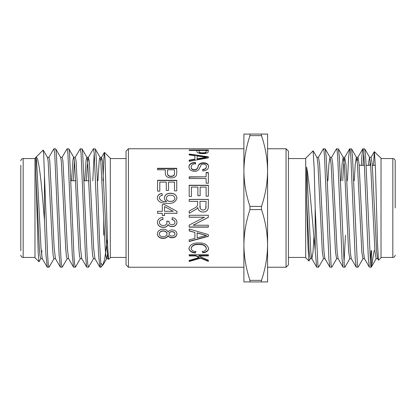 <?xml version="1.0" encoding="UTF-8"?>
<svg xmlns="http://www.w3.org/2000/svg" width="416" height="416" viewBox="0 0 416 416"><rect width="100%" height="100%" fill="white"/><g stroke="black" fill="none" stroke-linecap="round" stroke-linejoin="round"><path stroke-width="0.62" d="M395.2 208L395.2 160.924L395.2 208M20.8 165.344L20.8 250.656M164.538 206.539L164.538 211.297L173.202 211.297L164.538 206.539M205.785 208.395L206.112 201.354L199.888 201.354L200.247 208.359M162.297 204.604L164.538 204.604L176.987 211.406L176.987 213.283L164.538 213.283L164.538 215.509L162.297 215.509L162.297 213.283L157.565 213.283L157.565 211.297L162.297 211.297L162.297 204.578L164.538 204.578L170.773 208M194.74 208L194.74 208C196.633 207.215 197.6 205.852 197.647 203.918L197.647 203.882C197.652 205.79 196.685 207.163 194.74 208L189.181 211.021L189.181 213.283L196.877 208.816L189.181 213.242M197.772 207.568L196.877 208.811L197.772 207.563L197.86 208L197.772 207.563M199.888 206.029L199.992 207.475M200.028 207.672L200.112 208C200.621 209.347 201.599 210.033 203.055 210.054C204.516 210.044 205.473 209.357 205.925 208L206.112 206.528M208.307 207.558L208.276 207.87M189.181 199.446L208.354 199.446M128.424 267.238L126.058 264.872L126.058 151.128L128.424 148.762L128.424 267.238L243.89 267.238M286.062 148.762L288.428 151.128L288.428 264.872L286.062 267.238L286.062 148.762L267.587 148.762M311.329 208C309.878 190.237 308.308 176.582 306.628 167.034L310.809 251.898L311.745 258.549L316.706 267.119L311.329 208M323.591 258.549L318.63 267.119L317.912 265.153L315.188 208L314.189 168.454L313.108 150.836L305.703 158.236L305.703 257.764L308.932 260.993L310.424 258.549M308.932 260.993L307.913 245.05L306.628 199.337L306.628 167.034M376.251 258.549L371.29 267.119L370.573 265.153L365.664 156.697L364.707 148.881L362.778 148.881L361.821 156.697L361.332 165.344M371.093 250.656L370.323 262.917M371.15 267.238L369.361 267.119L368.404 259.303L364.016 156.697L363.501 150.847L362.918 148.762M371.545 250.656L371.545 266.271L374.124 250.656M363.085 258.549L358.124 267.119L357.406 265.153L352.498 156.697L351.541 148.881L349.617 148.881L348.66 156.697L347.464 180.757M357.984 267.238L356.2 267.119L355.243 259.303L350.854 156.697L350.334 150.847L349.757 148.762M349.918 258.549L344.958 267.119L344.24 265.153L339.336 156.697L338.38 148.881L336.45 148.881L331.49 157.451M345.467 235.243L343.996 262.917M344.817 267.238L343.034 267.119L342.077 259.303L337.688 156.697L337.168 150.847L336.591 148.762M336.757 258.549L331.796 267.119L331.079 265.153L326.17 156.697L325.213 148.881L323.289 148.881L318.328 157.451M331.656 267.238L329.867 267.119L328.91 259.303L324.522 156.697L324.007 150.847L323.43 148.762M363.745 153.083L362.981 165.344M368.316 165.344L369.502 157.31L371.15 157.31L372.247 164.102L376.636 251.898L377.567 258.549L378.596 260.187L381.02 257.764L381.02 158.236L374.327 151.674L373.464 165.344M378.498 260.151L377.504 244.005L375.445 168.568L374.421 151.637M261.503 206.419C265.398 194.839 267.426 183.045 267.587 171.033L267.587 244.967C267.431 232.924 265.403 221.13 261.503 209.581L261.503 206.419L249.974 206.419L249.974 209.581L261.503 209.581M189.181 225.098L204.443 217.235L189.181 217.235L189.181 215.264L208.354 215.264L208.354 217.36L193.071 225.233L208.354 225.233L208.354 227.131L189.181 227.131L189.181 225.098M194.906 232.461L194.906 238.394L189.181 239.819L189.181 241.545L208.354 236.324L208.354 234.603L189.181 229.003L189.181 230.927L194.906 232.461L189.181 230.745M195.406 252.99C191.506 252.632 189.348 251.124 188.932 248.466C189.92 244.66 193.237 242.824 198.895 242.965C204.422 242.887 207.657 244.764 208.598 248.602C208.27 251.009 206.362 252.418 202.873 252.829L202.379 251.503C204.792 251.191 206.118 250.208 206.362 248.539C205.618 245.71 203.128 244.379 198.895 244.556C194.615 244.322 192.041 245.612 191.173 248.425C191.5 250.354 193.076 251.441 195.905 251.67L195.406 252.632C191.506 252.278 189.348 250.78 188.932 248.144M172.032 229.928C174.97 230.006 176.618 231.327 176.987 233.896C176.608 236.439 174.928 237.723 171.954 237.76C170.165 237.796 168.875 237.125 168.085 235.742C167.19 237.557 165.537 238.441 163.134 238.404C159.687 238.352 157.747 236.86 157.321 233.927C157.758 230.88 159.718 229.32 163.202 229.237C165.62 229.195 167.253 230.142 168.085 232.076C168.891 230.604 170.206 229.892 172.032 229.928M163.046 219.44C160.872 219.596 159.624 220.574 159.312 222.373C159.687 224.422 161.023 225.456 163.322 225.472C165.495 225.462 166.728 224.463 167.029 222.482L166.764 221.146L169.021 221.385L168.99 221.681C169.099 223.631 170.139 224.656 172.11 224.76C173.805 224.734 174.767 223.938 174.996 222.373C174.829 220.761 173.836 219.866 172.006 219.684L172.255 217.724C175.115 218.093 176.691 219.627 176.987 222.316C176.618 225.098 174.954 226.543 171.995 226.658C170.279 226.663 168.974 225.976 168.085 224.598C167.237 226.522 165.656 227.448 163.342 227.365C159.817 227.282 157.81 225.612 157.321 222.342C157.747 219.346 159.572 217.724 162.796 217.48L163.046 219.44M199.004 257.462L195.827 255.923L189.181 255.923L189.181 254.722L208.354 254.722L208.354 255.923L198.801 255.923L208.354 260.234L208.354 261.383L200.574 258.185L189.181 261.508L189.181 260.484L199.004 257.462L199.004 257.067L195.827 255.538L195.827 255.923M197.647 203.882L197.647 201.354L189.181 201.354L189.181 199.378L208.354 199.378L208.26 208C207.693 210.704 205.967 212.051 203.07 212.04C200.304 212.04 198.567 210.694 197.86 208L197.86 208C198.567 210.668 200.304 212.004 203.07 212.009L203.07 212.04M99.856 267.124L94.895 258.549L93.668 248.186L89.284 161.153L88.312 157.451L93.408 148.762L95.191 148.876L95.862 153.249C96.491 160.321 97.427 180.372 98.056 200.216C98.925 225.976 100.006 254.582 100.818 263.104L102.757 265.304L104.671 259.194L107.396 239.039M103.043 180.757L103.693 160.633L104.374 152.443L104.983 157.097L107.635 246.028L108.54 259.381L110.297 257.764L110.297 158.236L104.468 152.407M38.979 261.763L40.908 258.554L40.024 255.902L39.364 248.186L35.906 174.101L38.215 252.819L38.979 261.763L34.98 257.764L34.98 158.236L43.15 150.067L43.664 153.982L44.455 175.271L44.455 220.397L45.947 254.966L47.336 267.238L49.114 267.124L54.075 258.554M44.455 175.271L47.596 254.966L48.251 263.983L48.979 267.238M48.818 157.451L53.919 148.762L54.725 153.249L59.114 254.966L60.356 267.119L62.28 267.124L67.241 258.554M53.919 148.762L55.697 148.876L56.368 153.249L60.757 254.966L61.417 263.983L62.145 267.238M61.979 157.451L67.08 148.762L67.891 153.249L72.28 254.966L73.523 267.119L75.447 267.124L80.402 258.554M67.08 148.762L68.864 148.876L69.534 153.249L73.923 254.966L74.584 263.983L75.306 267.238M75.145 157.451L80.246 148.762L81.052 153.249L85.441 254.966L86.689 267.119L88.608 267.124L93.569 258.554M80.246 148.762L82.025 148.876L82.701 153.249L87.09 254.966L87.745 263.983L88.473 267.238M93.408 148.762L94.219 153.249L98.608 254.966L99.85 267.119L100.818 267.238L100.818 263.104M92.763 180.757L94.214 153.161M35.906 174.101L35.906 157.357C36.514 156.998 37.081 157.742 37.606 159.583C39.993 167.024 42.411 194.355 44.455 220.397M107.375 254.925L106.574 258.69L105.846 255.902L105.191 248.186L100.802 161.153L99.991 157.31L99.263 160.098L97.895 180.757M95.056 258.69L93.408 258.69L92.685 255.902L92.024 248.186L87.636 161.153L86.986 157.446L82.025 148.876M88.473 157.31L86.83 157.31L86.102 160.098L84.729 180.757M81.89 258.69L80.246 258.69L79.518 255.902L78.858 248.186L74.469 161.153L73.819 157.446L68.864 148.876M86.689 267.119L81.728 258.549L80.506 248.186L76.118 161.153L75.306 157.31L73.663 157.31L72.935 160.098L71.562 180.757M68.728 258.69L67.08 258.69L66.352 255.902L65.697 248.186L61.308 161.153L60.658 157.446L55.697 148.876M55.562 258.69L53.919 258.69L53.191 255.902L52.53 248.186L48.142 161.153L47.492 157.446L43.238 150.098M41.917 250.656L41.553 254.925M108.54 259.381L108.056 258.549L106.834 248.186L102.445 161.153L101.639 157.31L100.792 161.075M88.312 157.451L87.09 167.814L86.372 180.757M74.464 161.075L73.211 180.757M73.523 267.119L68.562 258.549L67.34 248.186L62.951 161.153L62.145 157.31L60.497 157.31M60.356 267.119L55.401 258.549L54.179 248.186L49.79 161.153L48.979 157.31L47.336 157.31M47.195 267.119L42.234 258.549L41.012 248.186L36.624 161.153L35.906 157.357M103.735 235.243L103.735 219.513M249.974 281.934L261.503 281.934L261.503 280.353L249.974 280.353L249.974 281.934L243.89 281.934L243.89 244.967C244.041 257.005 246.069 268.804 249.974 280.353M249.974 135.647L261.503 135.647L261.503 134.066L249.974 134.066L249.974 135.647C246.074 147.228 244.046 159.026 243.89 171.033C244.041 183.076 246.069 194.87 249.974 206.419M261.503 134.066L267.587 134.066L267.587 171.033C267.431 158.995 265.403 147.196 261.503 135.647M249.974 209.581C246.074 221.161 244.046 232.955 243.89 244.967L243.89 134.066L249.974 134.066M261.503 280.353C265.398 268.772 267.426 256.974 267.587 244.967L267.587 281.934L261.503 281.934M196.898 150.452L196.898 151.549C196.94 152.828 198.905 153.52 202.795 153.618C205.265 153.624 206.996 153.254 207.979 152.511L208.354 150.015L189.181 150.015L189.181 150.452L196.898 150.452M176.738 172.874L176.738 168.303L157.565 168.303L157.565 169.801L165.287 169.801L165.287 172.983C165.329 176.166 167.294 177.809 171.179 177.918C173.649 177.965 175.38 177.122 176.368 175.396L176.738 172.89M159.806 182.083L159.806 191.121L157.565 191.121L157.565 180.305L176.738 180.305L176.738 190.882L174.496 190.882L174.496 182.083L168.522 182.083L168.522 190.408L166.28 190.408L166.28 182.083L159.806 182.083M162.297 195.463C160.545 195.577 159.546 196.42 159.312 197.99C160.456 200.689 162.77 201.874 166.254 201.547L166.722 201.547C165.225 200.73 164.414 199.508 164.289 197.881C164.954 194.719 167.034 193.19 170.539 193.279C174.174 193.185 176.327 194.776 176.987 198.063C175.682 202.119 172.583 203.876 167.695 203.336C163.509 203.398 157.643 202.696 157.321 197.818C157.643 195.146 159.219 193.716 162.048 193.523L162.297 195.463M191.422 187.112L191.422 196.435L189.181 196.435L189.181 185.26L208.354 185.26L208.354 196.191L206.112 196.191L206.112 187.112L200.138 187.112L200.138 195.702L197.896 195.702L197.896 187.112L191.422 187.112M206.112 178.563L206.112 183.206L208.354 183.206L208.354 172.531L206.112 172.531L206.112 176.852L189.181 176.852L189.181 178.563L206.112 178.563M195.655 163.743C192.826 163.888 191.329 164.949 191.173 166.925C191.152 168.631 192.249 169.588 194.459 169.801C196.612 169.478 197.818 168.303 198.084 166.27C198.609 164.081 200.366 162.916 203.351 162.765C206.721 162.9 208.468 164.164 208.598 166.551C208.426 169.229 206.518 170.7 202.873 170.955L202.623 169.426C205.036 169.276 206.279 168.334 206.362 166.598C206.378 165.032 205.358 164.19 203.304 164.076L201.36 164.502L199.092 169.073C198.198 170.565 196.669 171.324 194.516 171.345C190.892 171.028 189.03 169.515 188.932 166.8C189.186 163.987 191.344 162.536 195.406 162.448L195.655 163.743M194.906 155.672L194.906 159.136L189.181 160.103L189.181 161.351L208.354 157.83L208.354 156.827L189.181 154.019L189.181 154.908L194.906 155.672M306.628 199.337L309.166 251.898L310.263 258.69L311.906 258.69L313.004 251.898L313.919 236.922M316.846 157.31L318.49 157.31L319.587 164.102L323.976 251.898L324.906 258.549L329.867 267.119M327.912 180.757L328.91 164.102L330.008 157.31L331.656 157.31L332.753 164.102L337.142 251.898L338.073 258.549L343.034 267.119M342.722 180.757L343.72 164.102L344.656 157.451L345.914 164.102L350.303 251.898L351.239 258.549L356.2 267.119M357.162 161.008L357.984 157.31L359.081 164.102L363.47 251.898L364.4 258.549L369.361 267.119M369.959 165.344L370.323 161.008M318.49 267.238L316.706 267.119M315.182 249.148L315.182 208M313.196 150.868L317.008 157.451L317.944 164.102L322.332 251.898L323.43 258.69L325.073 258.69M330.008 157.31L331.105 164.102L335.494 251.898L336.591 258.69L338.239 258.69M341.073 180.757L342.077 164.102L343.174 157.31L344.271 164.102L348.66 251.898L349.757 258.69L351.4 258.69M354.24 180.757L355.243 164.102L356.34 157.31L357.438 164.102L361.821 251.898L362.918 258.69L364.567 258.69M369.502 157.31L370.599 164.102L374.988 251.898L376.085 258.69L377.733 258.69M189.181 160.488L194.906 159.531L194.906 159.136M189.181 154.45L208.354 157.238M197.148 158.772L197.148 159.162L206.357 157.726L206.357 157.321L197.148 155.979L197.148 158.772L206.357 157.321M191.173 166.925L191.173 167.253C191.152 168.943 192.249 169.894 194.459 170.108C196.612 169.79 197.818 168.62 198.084 166.608C198.609 164.434 200.366 163.275 203.351 163.129C206.716 163.259 208.468 164.512 208.598 166.884M194.459 169.801L194.459 170.108M203.351 162.765L203.351 163.129M202.623 169.733C205.036 169.588 206.279 168.652 206.362 166.93L206.362 166.598M188.932 167.133C189.181 164.341 191.339 162.9 195.406 162.812L195.655 164.096M195.406 162.448L195.406 162.812M206.112 172.817L208.354 172.817M189.181 177.102L206.112 176.852M189.181 185.442L208.354 185.442M208.26 208C207.688 210.688 205.956 212.025 203.07 212.009M189.181 217.162L204.443 217.235M208.354 226.975L189.181 226.975M208.354 217.287L193.071 225.233M208.354 236.101L189.181 241.275M206.357 235.472L197.148 232.856L197.148 237.827L206.357 235.472L197.148 233.054M208.598 248.274C208.276 250.666 206.367 252.065 202.873 252.47L202.379 251.155M202.873 252.829L202.873 252.47M206.362 248.539L206.362 248.217C205.618 245.409 203.128 244.088 198.895 244.26C194.62 244.031 192.046 245.31 191.173 248.102L191.173 248.425M198.895 244.556L198.895 244.26M195.905 251.321L195.406 252.632M176.987 233.688C176.613 236.205 174.933 237.484 171.954 237.52C170.165 237.562 168.875 236.891 168.085 235.518C167.19 237.318 165.542 238.196 163.134 238.16C159.682 238.108 157.742 236.626 157.321 233.719M174.996 233.906L174.996 233.698C174.715 232.315 173.748 231.608 172.084 231.577C170.331 231.556 169.312 232.268 169.021 233.719L169.021 233.927C169.296 235.326 170.279 236.023 171.954 236.023C173.664 236.028 174.678 235.326 174.996 233.906C174.71 232.508 173.742 231.795 172.084 231.769C170.336 231.743 169.317 232.461 169.021 233.927M167.029 233.88L167.029 233.672C166.676 231.842 165.402 230.916 163.207 230.896C160.966 230.916 159.671 231.858 159.312 233.719L159.312 233.927C159.656 235.773 160.93 236.694 163.129 236.678C165.376 236.678 166.676 235.747 167.029 233.88C166.676 232.034 165.402 231.104 163.207 231.083C160.971 231.098 159.671 232.05 159.312 233.927M163.046 219.346C160.867 219.508 159.624 220.475 159.312 222.258L159.312 222.373M167.029 222.482L166.764 221.042M169.021 221.281L168.99 221.681M174.996 222.373L174.996 222.253C174.808 220.646 173.815 219.757 172.006 219.591M176.987 222.201C176.613 224.957 174.949 226.392 171.995 226.507C170.279 226.517 168.974 225.836 168.085 224.463C167.242 226.372 165.662 227.287 163.342 227.209C159.817 227.131 157.804 225.467 157.321 222.227M157.565 213.242L162.297 213.283M164.538 215.446L162.297 215.446M176.987 213.242L164.538 213.283M173.202 211.297L167.196 208M159.312 197.99L159.312 198.068C160.456 200.746 162.77 201.921 166.254 201.599L166.722 201.547M164.289 197.964C164.954 194.823 167.04 193.305 170.539 193.398C174.174 193.3 176.322 194.88 176.987 198.141M157.321 197.896C157.638 195.255 159.219 193.835 162.048 193.638L162.297 195.562M166.28 198.318L166.28 198.396C166.764 200.517 168.199 201.521 170.591 201.406C172.973 201.505 174.439 200.512 174.996 198.432L174.996 198.359C174.418 196.191 172.884 195.146 170.394 195.218C168.059 195.192 166.691 196.227 166.28 198.318C166.764 200.46 168.204 201.474 170.591 201.354C172.983 201.427 174.455 200.429 174.996 198.359M157.565 180.528L176.738 180.528M157.565 168.62L176.738 168.62M171.075 176.472C173.519 176.379 174.658 175.334 174.496 173.332L174.496 173.051C174.658 175.068 173.519 176.124 171.075 176.218L171.075 176.472C168.657 176.394 167.476 175.36 167.523 173.363L167.523 173.082C167.476 175.094 168.662 176.14 171.075 176.218M167.523 173.082L167.523 169.801L174.496 169.801L174.496 173.332M208.354 260.957L200.574 257.785L200.574 258.185M200.574 257.785L189.181 261.082M208.354 255.538L198.801 255.538L198.801 255.923M195.827 255.538L189.181 255.538M196.898 150.478L199.139 150.478M206.112 150.478L208.354 150.478M202.691 153.301C205.135 153.239 206.274 152.812 206.112 152.027L206.112 151.575C206.274 152.37 205.135 152.797 202.691 152.859L202.691 153.301C200.273 153.249 199.092 152.828 199.139 152.038L199.139 151.585C199.092 152.381 200.278 152.807 202.691 152.859M199.139 151.585L199.139 150.452L206.112 150.452L206.112 152.027M381.02 257.447L392.829 257.447L392.829 158.553C394.259 158.704 395.049 159.494 395.2 160.924M20.8 160.924C20.951 159.494 21.741 158.704 23.171 158.553L23.171 257.447L34.98 257.447M202.415 158.298L202.415 157.898M198.084 166.27L198.084 166.608M305.703 257.447L288.428 257.447M359.658 165.344L364.51 165.344M366.153 165.344L370.692 165.344M372.336 165.344L375.331 165.344M267.587 267.238L286.062 267.238M110.297 257.447L126.058 257.447M88.925 180.757L84.183 180.757M75.764 180.757L71.022 180.757M103.09 264.846L106.735 258.554M100.152 157.446L95.191 148.876M102.757 265.304L100.818 267.238M106.574 258.69L108.222 258.69M99.991 157.31L101.639 157.31M40.752 258.69L42.396 258.69M101.473 157.451L104.374 152.443M110.297 158.553L126.058 158.553M23.171 158.553L34.98 158.553M23.171 257.447C21.741 257.296 20.951 256.506 20.8 255.076M128.424 148.762L243.89 148.762M344.656 157.451L349.617 148.881M357.822 157.451L362.778 148.881M370.984 157.451L374.327 151.674M344.817 157.31L343.174 157.31M357.984 157.31L356.34 157.31M330.174 157.451L325.213 148.881M343.335 157.451L338.38 148.881M356.502 157.451L351.541 148.881M369.668 157.451L364.707 148.881M305.703 158.553L288.428 158.553M392.829 158.553L381.02 158.553M392.829 257.447C394.259 257.296 395.049 256.506 395.2 255.076"/></g></svg>
